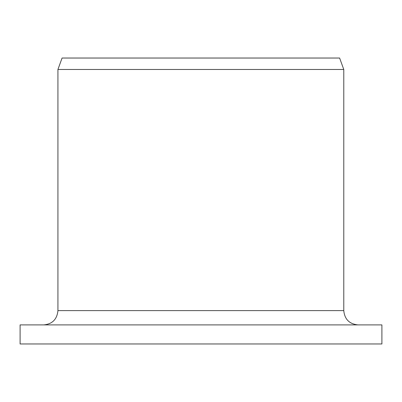 <?xml version="1.0" encoding="UTF-8"?>
<svg xmlns="http://www.w3.org/2000/svg" width="402" height="402" viewBox="0 0 402 402"><rect width="100%" height="100%" fill="white"/><g stroke="black" fill="none" stroke-linecap="round" stroke-linejoin="round"><path stroke-width="0.6" d="M20.1 343.966L20.1 324.901L381.9 324.901L381.9 343.966L20.1 343.966L20.1 324.901M43.728 324.901C52.32 324.092 57.054 319.329 57.933 310.605L57.933 69.471L62.074 58.034L339.615 58.034L343.775 69.471L57.933 69.471M57.933 310.605L343.775 310.605C344.625 319.288 349.388 324.057 358.071 324.901M343.775 310.605L343.775 69.471"/></g></svg>
